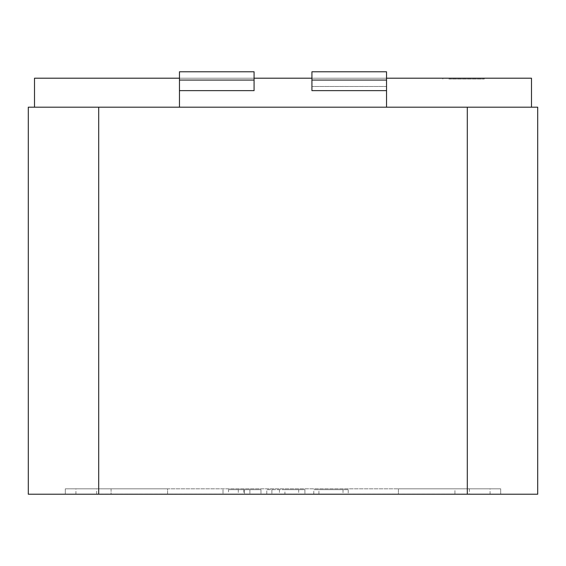 <?xml version="1.0" encoding="UTF-8"?>
<svg xmlns="http://www.w3.org/2000/svg" width="566" height="566" viewBox="0 0 566 566"><rect width="100%" height="100%" fill="white"/><g stroke="black" fill="none" stroke-linecap="round" stroke-linejoin="round"><path stroke-width="0.42" stroke-dasharray="2.83 2.12" d="M254.077 78.207L254.077 90.631L254.077 78.207L254.077 90.631L179.464 90.631L254.077 90.631L254.077 80.068L254.077 90.631L179.464 90.631L254.077 90.631L254.077 71.783L179.464 71.783L254.077 71.783L254.077 78.207L179.464 78.207L254.077 78.207L179.464 78.207L254.077 78.207L254.077 71.783L179.464 71.783L179.464 90.631L254.077 90.631L179.464 90.631L179.464 78.207L179.464 90.631L254.077 90.631L254.077 78.207L254.077 80.068L254.077 78.207L311.923 78.207L311.923 71.783L386.536 71.783L386.536 90.631L311.923 90.631L311.923 71.783L311.923 80.068L311.923 78.207L386.536 78.207L386.536 71.783L311.923 71.783L386.536 71.783L386.536 107.193L531.488 107.193L34.512 107.193L386.536 107.193M167.593 494.217L398.407 494.217L398.407 488.833L167.593 488.833L500.684 488.833L398.407 488.833L398.407 494.217L167.593 494.217L167.593 488.833L65.316 488.833L167.593 488.833L167.593 494.217L65.316 494.217L111.07 494.217L111.07 488.833L65.316 488.833L111.07 488.833L75.929 488.833L111.07 488.833L111.07 494.217L65.316 494.217L167.593 494.217M398.407 494.217L500.684 494.217L454.93 494.217L454.93 488.833L500.684 488.833L454.93 488.833L490.071 488.833L454.93 488.833L454.93 494.217L500.684 494.217L500.684 488.833L500.684 494.217L398.407 494.217M343.024 494.005L318.906 494.005L343.024 494.005L343.024 489.661L318.906 489.661L343.024 489.661M284.924 489.661L266.784 489.661L266.784 494.005L304.904 494.005L266.784 494.005L266.784 489.661L304.904 489.661L284.924 489.661L284.924 494.005M228.494 489.661L260.961 489.661L228.494 489.661L228.494 494.005L260.961 494.005L228.494 494.005M348.231 489.661L313.812 489.661L348.231 489.661L348.231 494.005L313.812 494.005L348.231 494.005M271.878 489.661L271.878 494.005L271.878 489.661M298.692 489.661L298.692 494.005M279.434 489.661L279.434 494.005M304.904 489.661L304.904 494.005L304.904 489.661M260.961 489.661L260.961 494.005L260.961 489.661M249.882 489.661L249.882 494.005L249.882 489.661M244.505 489.661L244.505 494.005L244.505 489.661M243.72 489.661L243.72 494.005M238.293 489.661L238.293 494.005M223.011 489.661L223.011 494.005L223.011 489.661M469.363 494.005L96.637 494.005L469.363 494.005L469.363 488.833L96.637 488.833L469.363 488.833M96.637 494.005L96.637 488.833M537.7 107.193L28.3 107.193L28.3 494.217L537.7 494.217L537.7 107.193M386.536 90.631L311.923 90.631L311.923 78.207L311.923 80.068L386.536 80.068L386.536 78.207L386.536 90.631L311.923 90.631L311.923 80.068L311.923 86.485L311.923 80.068L386.536 80.068L386.536 86.485L311.923 86.485L386.536 86.485L311.923 86.485L386.536 86.485L386.536 78.207L531.488 78.207L531.488 107.193M448.88 79.035L484.227 79.035L448.88 79.035M34.512 107.193L34.512 78.207L179.464 78.207L179.464 90.631L179.464 71.783L179.464 107.193M311.923 78.207L311.923 86.485L311.923 78.207L386.536 78.207M179.464 90.631L179.464 78.207M448.88 78.207L484.227 78.207L448.88 78.207M467.297 107.193L467.297 494.217M98.703 107.193L98.703 494.217M386.536 80.068L311.923 80.068M254.077 80.068L179.464 80.068M65.316 494.217L65.316 488.833L65.316 494.217M75.929 494.217L75.929 488.833M490.071 494.217L490.071 488.833M318.913 494.005L318.913 489.661M313.783 494.005L313.783 489.661M484.227 79.035L484.227 78.207M442.817 79.035L442.817 78.207"/><path stroke-width="0.85" d="M537.7 494.217L28.3 494.217L28.3 107.193L537.7 107.193L537.7 494.217M311.923 78.207L311.923 71.783L386.536 71.783L386.536 90.631L311.923 90.631L311.923 78.207L254.077 78.207L254.077 90.631L179.464 90.631L179.464 107.193M386.536 78.207L531.488 78.207L531.488 107.193M386.536 90.631L386.536 107.193M179.464 90.631L179.464 78.207L34.512 78.207L34.512 107.193M179.464 78.207L179.464 71.783L254.077 71.783L254.077 78.207M467.297 107.193L467.297 494.217M98.703 107.193L98.703 494.217M311.923 80.068L386.536 80.068M179.464 80.068L254.077 80.068"/></g></svg>

